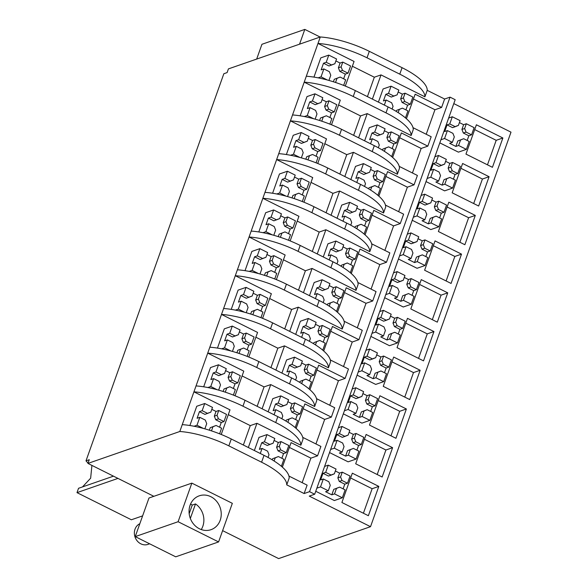 <?xml version="1.0" encoding="UTF-8"?>
<svg xmlns="http://www.w3.org/2000/svg" width="588" height="588" viewBox="0 0 588 588"><rect width="100%" height="100%" fill="white"/><g stroke="black" fill="none" stroke-linecap="round" stroke-linejoin="round"><path stroke-width="0.88" d="M453.789 103.598L511.001 132.16L370.521 526.679L278.646 558.6L222.609 530.633M88.038 463.131L86.002 460.845L223.844 73.728L227.1 72.596L228.423 68.892L320.298 36.97A49.436 15.435 19.6 0 1 369.315 51.332L402.082 67.686A49.436 15.435 19.6 0 1 427.226 90.346L444.616 99.019L450.04 97.138L309.553 491.664L314.698 494.229L309.266 496.11L370.521 526.679M314.698 494.229L455.178 99.703L450.04 97.138M502.872 137.996L492.435 167.308L465.961 154.093L476.398 124.788L502.872 137.996L496.199 140.319L487.467 164.831M489.084 176.709L478.647 206.02L452.179 192.805L462.616 163.493L489.084 176.709L482.41 179.031L473.685 203.544M475.302 215.421L464.865 244.733L438.391 231.518L448.828 202.206L475.302 215.421L468.629 217.736L459.897 242.256M461.514 254.134L451.077 283.445L424.61 270.23L435.046 240.918L461.514 254.134L454.84 256.449L446.116 280.961M447.733 292.846L437.296 322.151L410.821 308.943L421.258 279.631L447.733 292.846L441.059 295.161L432.327 319.674M433.951 331.559L423.514 360.863L397.04 347.655L407.477 318.343L433.951 331.559L427.27 333.874L418.546 358.386M420.163 370.264L409.726 399.575L383.251 386.36L393.688 357.056L420.163 370.264L413.489 372.586L404.757 397.098M406.381 408.976L395.945 438.288L369.47 425.073L379.907 395.768L406.381 408.976L399.708 411.299L390.976 435.811M392.593 447.689L382.156 477L355.689 463.785L366.126 434.473L392.593 447.689L385.919 450.011L377.195 474.523M378.812 486.401L368.375 515.713L341.9 502.497L352.337 473.186L378.812 486.401L372.138 488.716L363.406 513.228M191.85 483.123L232.334 503.328L218.589 541.93L178.105 521.725L191.85 483.123L153.858 496.316L87.935 463.418L179.81 431.496A49.436 15.435 19.6 0 1 228.835 445.858L261.594 462.212A49.436 15.435 19.6 0 1 286.738 484.865L304.128 493.545L309.553 491.664M87.935 463.418L89.258 459.713L86.002 460.845M113.469 476.162L78.542 488.29L76.999 492.641L117.968 478.404M76.999 492.641L131.374 519.777L142.619 515.874M91.912 465.402L90.648 478.198L82.496 486.923M179.81 431.496L182.251 424.639A49.436 15.435 19.6 0 1 231.275 439.001L264.034 455.355A49.436 15.435 19.6 0 1 289.186 478.007L286.738 484.865M221.235 434.473L230.004 409.851L193.93 391.843L182.251 424.639M300.858 445.219A49.436 15.435 19.6 0 0 275.713 422.559L242.954 406.205A49.436 15.435 19.6 0 0 193.93 391.843L196.039 385.926A49.436 15.435 19.6 0 1 245.056 400.288L277.823 416.642A49.436 15.435 19.6 0 1 302.967 439.295L300.858 445.219L256.949 423.301L248.327 447.512M235.024 395.761L243.792 371.138L207.718 353.138L196.039 385.926M314.646 406.506A49.436 15.435 19.6 0 0 289.502 383.846L256.736 367.493A49.436 15.435 19.6 0 0 207.718 353.138L209.82 347.214A49.436 15.435 19.6 0 1 258.845 361.576L291.604 377.93A49.436 15.435 19.6 0 1 316.748 400.59L314.646 406.506L270.73 384.589L262.108 408.8M248.805 357.056L257.573 332.426L221.5 314.426L209.82 347.214M328.427 367.794A49.436 15.435 19.6 0 0 303.283 345.134L270.524 328.788A49.436 15.435 19.6 0 0 221.5 314.426L223.609 308.509A49.436 15.435 19.6 0 1 272.626 322.863L305.392 339.217A49.436 15.435 19.6 0 1 330.537 361.877L328.427 367.794L284.519 345.876L275.89 370.087M262.593 318.343L271.362 293.721L235.281 275.713L223.609 308.509M342.216 329.082A49.436 15.435 19.6 0 0 317.064 306.421L284.305 290.075A49.436 15.435 19.6 0 0 235.281 275.713L237.39 269.796A49.436 15.435 19.6 0 1 286.415 284.158L319.174 300.505A49.436 15.435 19.6 0 1 344.318 323.165L342.216 329.082L298.3 307.164L289.678 331.375M276.375 279.631L285.143 255.008L249.069 237.001L237.39 269.796M355.997 290.369A49.436 15.435 19.6 0 0 330.853 267.716L298.094 251.363A49.436 15.435 19.6 0 0 249.069 237.001L251.179 231.084A49.436 15.435 19.6 0 1 300.196 245.446L332.962 261.792A49.436 15.435 19.6 0 1 358.107 284.452L355.997 290.369L312.081 268.451L303.459 292.662M290.163 240.918L298.932 216.296L262.851 198.288L251.179 231.084M369.786 251.657A49.436 15.435 19.6 0 0 344.634 229.004L311.875 212.65A49.436 15.435 19.6 0 0 262.851 198.288L264.96 192.372A49.436 15.435 19.6 0 1 313.985 206.733L346.744 223.087A49.436 15.435 19.6 0 1 371.888 245.74L369.786 251.657L325.87 229.739L317.248 253.957M303.945 202.206L312.713 177.583L276.639 159.576L264.96 192.372M383.567 212.944A49.436 15.435 19.6 0 0 358.423 190.291L325.656 173.938A49.436 15.435 19.6 0 0 276.639 159.576L278.741 153.659A49.436 15.435 19.6 0 1 327.766 168.021L360.525 184.375A49.436 15.435 19.6 0 1 385.677 207.027L383.567 212.944L339.651 191.026L331.029 215.245M317.733 163.493L326.494 138.871L290.421 120.863L278.741 153.659M397.348 174.239A49.436 15.435 19.6 0 0 372.204 151.579L339.445 135.225A49.436 15.435 19.6 0 0 290.421 120.863L292.53 114.947A49.436 15.435 19.6 0 1 341.554 129.309L374.313 145.662A49.436 15.435 19.6 0 1 399.458 168.315L397.348 174.239L353.439 152.321L344.818 176.532M331.514 124.781L340.283 100.158L304.209 82.158L292.53 114.947M411.137 135.527A49.436 15.435 19.6 0 0 385.993 112.867L353.226 96.513A49.436 15.435 19.6 0 0 304.209 82.158L306.311 76.234A49.436 15.435 19.6 0 1 355.336 90.596L388.095 106.95A49.436 15.435 19.6 0 1 413.246 129.61L411.137 135.527L367.221 113.609L358.599 137.82M345.296 86.076L354.064 61.446L317.99 43.446L306.311 76.234M427.226 90.346L424.918 96.814A49.436 15.435 19.6 0 0 399.774 74.154L367.015 57.808A49.436 15.435 19.6 0 0 317.99 43.446L320.298 36.97M392.63 157.444L401.361 132.925L427.836 146.14L431.18 136.739L413.011 127.669M406.418 118.732L415.15 94.212L441.617 107.428L434.944 109.743L426.219 134.262M444.616 99.019L441.617 107.428M424.918 96.814L381.009 74.897L372.388 99.107M288.958 476.074L307.12 485.137L304.128 493.545M282.358 467.137L291.089 442.617L317.557 455.832L310.883 458.148L302.159 482.66M302.739 437.362L320.908 446.432L317.557 455.832M296.139 428.424L304.871 403.905L331.345 417.12L324.672 419.435L315.94 443.947M316.52 398.649L334.69 407.719L331.345 417.12M309.927 389.712L318.659 365.192L345.127 378.407L338.453 380.723L329.728 405.235M330.309 359.937L348.478 369.007L345.127 378.407M323.709 350.999L332.44 326.48L358.915 339.695L352.241 342.018L343.51 366.53M344.09 321.224L362.259 330.294L358.915 339.695M337.497 312.287L346.222 287.775L372.696 300.983L366.023 303.305L357.291 327.817M357.879 282.512L376.048 291.582L372.696 300.983M351.279 273.574L360.01 249.062L386.485 262.27L379.804 264.593L371.079 289.105M371.66 243.807L389.829 252.869L386.485 262.27M365.067 234.862L373.792 210.35L400.266 223.565L393.592 225.88L384.861 250.392M385.449 205.094L403.611 214.157L400.266 223.565M378.848 196.157L387.58 171.637L414.048 184.852L407.374 187.168L398.649 211.68M399.23 166.382L417.399 175.452L414.048 184.852M427.836 146.14L421.162 148.455L412.431 172.968M299.549 44.181L304.812 29.4L320.115 37.037M304.812 29.4L261.939 44.291L256.677 59.079M474.692 129.581L496.199 140.319M460.904 168.293L482.41 179.031M447.123 207.005L468.629 217.736M433.334 245.718L454.84 256.449M419.553 284.43L441.059 295.161M405.764 323.143L427.27 333.874M391.983 361.848L413.489 372.586M378.202 400.56L399.708 411.299M364.413 439.273L385.919 450.011M350.632 477.985L372.138 488.716M178.105 521.725L135.233 536.616L148.977 498.014L153.858 496.316M199.428 528.781A17.919 15.869 70.8 0 0 211.019 529.678A17.919 15.869 70.8 0 0 221.242 513.986A17.919 15.869 70.8 0 0 210.849 496.706A17.919 15.869 70.8 0 0 199.259 495.816A17.919 15.869 70.8 0 0 189.042 511.509A17.919 15.869 70.8 0 0 199.428 528.781M218.589 541.93L175.716 556.821L135.233 536.616M381.009 74.897L374.328 77.212L352.359 66.246M413.438 99.012L434.944 109.743M374.328 77.212L367.419 96.63M367.221 113.609L360.547 115.924L338.57 104.958M360.547 115.924L353.631 135.343M353.439 152.321L346.766 154.637L324.789 143.67M346.766 154.637L339.849 174.055M339.651 191.026L332.977 193.349L311.008 182.383M332.977 193.349L326.068 212.76M325.87 229.739L319.196 232.062L297.219 221.095M319.196 232.062L312.279 251.473M312.081 268.451L305.407 270.774L283.438 259.8M305.407 270.774L298.498 290.185M298.3 307.164L291.626 309.479L269.649 298.513M291.626 309.479L284.71 328.898M284.519 345.876L277.837 348.192L255.868 337.225M277.837 348.192L270.928 367.61M270.73 384.589L264.056 386.904L242.08 375.938M264.056 386.904L257.14 406.323M256.949 423.301L250.275 425.616L228.298 414.65M250.275 425.616L243.359 445.035M289.377 447.417L310.883 458.148M303.165 408.704L324.672 419.435M316.947 369.992L338.453 380.723M330.735 331.279L352.241 342.018M344.517 292.567L366.023 303.305M358.298 253.854L379.804 264.593M372.086 215.149L393.592 225.88M385.868 176.437L407.374 187.168M399.656 137.724L421.162 148.455M378.407 102.114L383.089 88.964L391.064 86.186L398.855 90.074L397.157 94.837L394.541 95.748M405.081 93.183L403.39 97.946L404.801 101.511L410.306 104.26L412.864 97.071L405.081 93.183L402.368 94.124L398.157 92.029M405.455 117.894L407.947 110.897L402.442 108.148L399.201 109.471M410.306 104.26L407.594 105.201L405.926 109.89M392.1 109.037L393.063 106.332L391.652 102.76L386.147 100.011L383.427 100.96L385.794 94.323L391.299 97.071L397.157 94.837M391.064 86.186L388.506 93.382L385.794 94.323M386.147 100.011L384.339 105.076M396.216 111.404L396.577 110.382L402.442 108.148M402.368 94.124L400.671 98.887L402.089 102.452L407.594 105.201M403.39 97.946L400.671 98.887M388.506 93.382L394.011 96.131M398.164 112.609L399.296 109.442M404.801 101.511L402.089 102.452M439.809 142.869L458.405 152.145L466.38 149.374L469.195 141.465L463.689 138.717L460.448 140.04M466.335 123.752L464.638 128.515L466.049 132.079L471.561 134.828L474.119 127.64L466.335 123.752L463.616 124.7L459.412 122.598M447.395 130.587L444.579 138.496L452.363 142.377L454.318 136.901L452.9 133.336L447.395 130.587L444.682 131.528L447.042 124.891L449.754 123.95L455.266 126.699L458.405 125.406L460.103 120.643L452.319 116.762L448.651 118.034M471.561 134.828L468.842 135.777L467.173 140.458M452.363 142.377L449.651 143.325L455.876 146.434L457.831 140.951L463.689 138.717M444.579 138.496L440.912 139.768M455.876 146.434L458.596 145.486L466.38 149.374M449.754 123.95L452.319 116.762M458.405 125.406L455.788 126.317M447.042 124.891L452.547 127.64L455.266 126.699M463.616 124.7L461.925 129.456L463.337 133.028L468.842 135.777M464.638 128.515L461.925 129.456M458.596 145.486L460.544 140.01M466.049 132.079L463.337 133.028M313.948 77.116L320.798 57.874L328.78 55.103L336.564 58.984L334.866 63.747L332.249 64.658M342.789 62.093L341.099 66.856L342.51 70.42L348.015 73.169L350.58 65.981L342.789 62.093L340.077 63.041L335.866 60.939M343.657 85.414L345.656 79.806L340.151 77.057L336.909 78.38M348.015 73.169L345.303 74.11L343.635 78.799M328.92 80.446L330.772 75.242L329.361 71.677L323.856 68.928L321.041 76.837L327.457 80.041M321.041 76.837L318.115 77.851M323.856 68.928L321.144 69.869L323.503 63.232L329.008 65.981L334.866 63.747M328.78 55.103L326.215 62.291L323.503 63.232M333.403 81.783L334.293 79.292L340.151 77.057M340.077 63.041L338.387 67.796L339.798 71.368L345.303 74.11M341.099 66.856L338.387 67.796M326.215 62.291L331.72 65.04M335.535 82.474L337.005 78.351M342.51 70.42L339.798 71.368M364.619 140.826L369.308 127.669L377.283 124.899L385.066 128.787L383.376 133.549L380.752 134.454M391.299 131.896L389.601 136.659L391.02 140.223L396.525 142.972L399.083 135.784L391.299 131.896L388.587 132.837L384.376 130.734M391.667 156.606L394.158 149.609L388.653 146.86L385.412 148.183M396.525 142.972L393.813 143.913L392.145 148.602M378.319 147.75L379.282 145.045L377.863 141.473L372.358 138.724L369.646 139.672L372.006 133.035L377.518 135.784L383.376 133.549M377.283 124.899L374.725 132.087L372.006 133.035M372.358 138.724L370.558 143.788M382.435 150.109L382.795 149.095L388.653 146.86M388.587 132.837L386.889 137.599L388.3 141.164L393.813 143.913M389.601 136.659L386.889 137.599M374.725 132.087L380.23 134.836M384.383 151.322L385.507 148.154M391.02 140.223L388.3 141.164M426.021 181.574L444.616 190.857L452.598 188.087L455.413 180.178L449.908 177.429L446.667 178.752M452.547 162.464L450.849 167.227L452.268 170.792L457.773 173.541L460.33 166.353L452.547 162.464L449.835 163.413L445.623 161.31M433.613 169.3L430.791 177.208L438.582 181.089L440.53 175.614L439.118 172.049L433.613 169.3L430.894 170.241L433.26 163.604L435.973 162.663L441.478 165.412L444.624 164.118L446.321 159.355L438.53 155.475L434.863 156.746M457.773 173.541L455.061 174.482L453.392 179.171M438.582 181.089L435.87 182.037L442.095 185.147L444.043 179.663L449.908 177.429M430.791 177.208L427.131 178.48M442.095 185.147L444.807 184.198L452.598 188.087M435.973 162.663L438.53 155.475M444.624 164.118L442.007 165.03M433.26 163.604L438.766 166.353L441.478 165.412M449.835 163.413L448.137 168.168L449.555 171.74L455.061 174.482M450.849 167.227L448.137 168.168M444.807 184.198L446.762 178.723M452.268 170.792L449.555 171.74M300.167 115.829L307.017 96.586L314.992 93.815L322.783 97.696L321.085 102.459L318.468 103.37M329.008 100.805L327.31 105.568L328.729 109.133L334.234 111.882L336.792 104.693L329.008 100.805L326.296 101.746L322.084 99.651M329.875 124.127L331.875 118.519L326.362 115.77L323.121 117.093M334.234 111.882L331.522 112.822L329.853 117.512M315.139 119.158L316.991 113.954L315.58 110.382L310.067 107.641L307.252 115.542L313.676 118.747M307.252 115.542L304.334 116.564M310.067 107.641L307.355 108.582L309.722 101.944L315.227 104.693L321.085 102.459M314.992 93.815L312.434 101.004L309.722 101.944M319.622 120.496L320.504 118.004L326.362 115.77M326.296 101.746L324.598 106.509L326.017 110.074L331.522 112.822M327.31 105.568L324.598 106.509M312.434 101.004L317.939 103.753M321.754 121.187L323.224 117.063M328.729 109.133L326.017 110.074M350.838 179.538L355.519 166.382L363.494 163.611L371.285 167.499L369.587 172.262L366.971 173.166M377.511 170.608L375.82 175.371L377.231 178.936L382.737 181.685L385.302 174.496L377.511 170.608L374.799 171.549L370.587 169.447M377.886 195.319L380.377 188.322L374.872 185.573L371.631 186.896M382.737 181.685L380.024 182.625L378.356 187.315M364.531 186.462L365.493 183.75L364.082 180.185L358.577 177.436L355.858 178.377L358.224 171.747L363.729 174.489L369.587 172.262M363.494 163.611L360.936 170.799L358.224 171.747M358.577 177.436L356.769 182.501M368.647 188.821L369.014 187.807L374.872 185.573M374.799 171.549L373.101 176.312L374.519 179.877L380.024 182.625M375.82 175.371L373.101 176.312M360.936 170.799L366.442 173.548M370.594 190.034L371.726 186.859M377.231 178.936L374.519 179.877M412.239 220.287L430.835 229.57L438.81 226.799L441.625 218.89L436.12 216.141L432.878 217.464M438.766 201.177L437.068 205.94L438.486 209.504L443.991 212.253L446.549 205.065L438.766 201.177L436.053 202.118L431.842 200.023M419.825 208.005L417.01 215.914L424.793 219.802L426.748 214.326L425.33 210.754L419.825 208.005L417.113 208.953L419.472 202.316L422.191 201.375L427.696 204.117L430.842 202.831L432.533 198.068L424.749 194.18L421.081 195.459M443.991 212.253L441.279 213.194L439.611 217.883M424.793 219.802L422.081 220.743L428.314 223.852L430.262 218.376L436.12 216.141M417.01 215.914L413.342 217.192M428.314 223.852L431.026 222.911L438.81 226.799M422.191 201.375L424.749 194.18M430.842 202.831L428.218 203.742M419.472 202.316L424.984 205.065L427.696 204.117M436.053 202.118L434.356 206.88L435.767 210.445L441.279 213.194M437.068 205.94L434.356 206.88M431.026 222.911L432.974 217.435M438.486 209.504L435.767 210.445M286.378 154.534L293.228 135.291L301.21 132.52L308.994 136.409L307.296 141.171L304.68 142.083M315.227 139.518L313.529 144.281L314.94 147.845L320.453 150.594L323.01 143.406L315.227 139.518L312.507 140.458L308.303 138.356M316.087 162.839L318.086 157.231L312.581 154.482L309.339 155.805M320.453 150.594L317.733 151.535L316.065 156.224M301.357 157.863L303.21 152.667L301.791 149.095L296.286 146.346L293.471 154.254L299.887 157.459M293.471 154.254L290.546 155.269M296.286 146.346L293.574 147.294L295.933 140.657L301.438 143.406L307.296 141.171M301.21 132.52L298.645 139.716L295.933 140.657M305.834 159.208L306.723 156.717L312.581 154.482M312.507 140.458L310.817 145.221L312.228 148.786L317.733 151.535M313.529 144.281L310.817 145.221M298.645 139.716L304.158 142.458M307.965 159.899L309.435 155.776M314.94 147.845L312.228 148.786M337.049 218.251L341.738 205.094L349.713 202.323L357.497 206.212L355.806 210.967L353.182 211.878M363.729 209.321L362.032 214.076L363.45 217.648L368.955 220.397L371.513 213.201L363.729 209.321L361.017 210.261L356.806 208.159M364.097 234.031L366.589 227.027L361.083 224.285L357.842 225.608M368.955 220.397L366.243 221.338L364.575 226.02M350.749 225.175L351.712 222.462L350.294 218.898L344.788 216.149L342.076 217.09L344.443 210.453L349.948 213.201L355.806 210.967M349.713 202.323L347.155 209.512L344.443 210.453M344.788 216.149L342.988 221.213M354.865 227.534L355.226 226.512L361.083 224.285M361.017 210.261L359.319 215.024L360.738 218.589L366.243 221.338M362.032 214.076L359.319 215.024M347.155 209.512L352.66 212.261M356.813 228.747L357.938 225.571M363.45 217.648L360.738 218.589M398.458 258.999L417.046 268.282L425.028 265.511L427.844 257.603L422.338 254.854L419.097 256.177M424.977 239.889L423.286 244.652L424.698 248.217L430.203 250.966L432.768 243.777L424.977 239.889L422.265 240.83L418.053 238.728M406.043 246.717L403.228 254.626L411.012 258.514L412.96 253.038L411.549 249.466L406.043 246.717L403.324 247.666L405.691 241.029L408.403 240.08L413.908 242.829L417.054 241.543L418.752 236.78L410.961 232.892L407.3 234.171M430.203 250.966L427.491 251.907L425.822 256.596M411.012 258.514L408.3 259.455L414.525 262.564L416.48 257.088L422.338 254.854M403.228 254.626L399.561 255.905M414.525 262.564L417.237 261.623L425.028 265.511M408.403 240.08L410.961 232.892M417.054 241.543L414.437 242.447M405.691 241.029L411.196 243.777L413.908 242.829M422.265 240.83L420.567 245.593L421.986 249.158L427.491 251.907M423.286 244.652L420.567 245.593M417.237 261.623L419.193 256.147M424.698 248.217L421.986 249.158M272.597 193.246L279.447 174.004L287.422 171.233L295.213 175.121L293.515 179.884L290.898 180.788M301.438 178.23L299.748 182.993L301.159 186.558L306.664 189.307L309.222 182.118L301.438 178.23L298.726 179.171L294.514 177.069M302.305 201.552L304.305 195.944L298.8 193.195L295.558 194.518M306.664 189.307L303.952 190.247L302.283 194.937M287.569 196.576L289.421 191.372L288.01 187.807L282.505 185.058L279.682 192.967L286.106 196.171M279.682 192.967L276.764 193.981M282.505 185.058L279.785 186.006L282.152 179.369L287.657 182.118L293.515 179.884M287.422 171.233L284.864 178.421L282.152 179.369M292.052 197.921L292.934 195.429L298.8 193.195M298.726 179.171L297.028 183.934L298.447 187.498L303.952 190.247M299.748 182.993L297.028 183.934M284.864 178.421L290.369 181.17M294.184 198.612L295.654 194.481M301.159 186.558L298.447 187.498M323.268 256.956L327.95 243.807L335.932 241.036L343.715 244.924L342.018 249.679L339.401 250.591M349.941 248.033L348.25 252.789L349.662 256.361L355.167 259.102L357.732 251.914L349.941 248.033L347.229 248.974L343.017 246.872M350.316 272.744L352.807 265.739L347.302 262.99L344.061 264.321M355.167 259.102L352.455 260.05L350.786 264.732M336.961 263.887L337.924 261.175L336.512 257.61L331.007 254.861L328.295 255.802L330.654 249.165L336.16 251.914L342.018 249.679M335.932 241.036L333.367 248.224L330.654 249.165M331.007 254.861L329.207 259.918M341.077 266.246L341.444 265.225L347.302 262.99M347.229 248.974L345.538 253.729L346.949 257.301L352.455 260.05M348.25 252.789L345.538 253.729M333.367 248.224L338.872 250.973M343.024 267.452L344.156 264.284M349.662 256.361L346.949 257.301M384.67 297.712L403.265 306.995L411.24 304.224L414.055 296.315L408.55 293.566L405.308 294.889M411.196 278.602L409.498 283.365L410.916 286.929L416.422 289.678L418.979 282.49L411.196 278.602L408.484 279.543L404.272 277.44M392.255 285.43L389.44 293.339L397.223 297.227L399.178 291.744L397.76 288.179L392.255 285.43L389.543 286.371L391.909 279.741L394.621 278.793L400.127 281.542L403.272 280.255L404.963 275.493L397.179 271.605L393.512 272.876M416.422 289.678L413.709 290.619L412.041 295.308M397.223 297.227L394.511 298.167L400.744 301.276L402.692 295.801L408.55 293.566M389.44 293.339L385.772 294.61M400.744 301.276L403.456 300.336L411.24 304.224M394.621 278.793L397.179 271.605M403.272 280.255L400.649 281.16M391.909 279.741L397.415 282.483L400.127 281.542M408.484 279.543L406.786 284.305L408.204 287.87L413.709 290.619M409.498 283.365L406.786 284.305M403.456 300.336L405.404 294.853M410.916 286.929L408.204 287.87M258.808 231.959L265.666 212.716L273.641 209.945L281.424 213.834L279.734 218.589L277.11 219.5M287.657 216.943L285.959 221.698L287.378 225.27L292.883 228.019L295.441 220.831L287.657 216.943L284.945 217.883L280.733 215.781M288.517 240.264L290.516 234.656L285.011 231.907L281.77 233.23M292.883 228.019L290.171 228.96L288.502 233.642M273.788 235.288L275.64 230.084L274.221 226.52L268.716 223.771L265.901 231.679L272.317 234.884M265.901 231.679L262.976 232.694M268.716 223.771L266.004 224.712L268.363 218.075L273.876 220.823L279.734 218.589M273.641 209.945L271.083 217.134L268.363 218.075M278.264 236.633L279.153 234.142L285.011 231.907M284.945 217.883L283.247 222.646L284.658 226.211L290.171 228.96M285.959 221.698L283.247 222.646M271.083 217.134L276.588 219.883M280.395 237.317L281.865 233.193M287.378 225.27L284.658 226.211M309.486 295.668L314.168 282.519L322.143 279.748L329.927 283.629L328.236 288.392L325.612 289.303M336.16 286.738L334.462 291.501L335.88 295.066L341.385 297.815L343.943 290.626L336.16 286.738L333.447 287.686L329.236 285.584M336.527 311.456L339.019 304.452L333.514 301.703L330.272 303.026M341.385 297.815L338.673 298.763L337.005 303.445M323.179 302.592L324.142 299.887L322.724 296.323L317.219 293.574L314.506 294.514L316.873 287.877L322.378 290.626L328.236 288.392M322.143 279.748L319.585 286.937L316.873 287.877M317.219 293.574L315.418 298.63M327.296 304.959L327.656 303.937L333.514 301.703M333.447 287.686L331.75 292.442L333.168 296.014L338.673 298.763M334.462 291.501L331.75 292.442M319.585 286.937L325.091 289.686M329.243 306.164L330.368 302.996M335.88 295.066L333.168 296.014M370.888 336.424L389.476 345.7L397.459 342.929L400.274 335.02L394.769 332.279L391.527 333.602M397.407 317.314L395.717 322.07L397.128 325.642L402.633 328.391L405.198 321.195L397.407 317.314L394.695 318.255L390.483 316.153M378.474 324.142L375.659 332.051L383.442 335.939L385.39 330.456L383.979 326.891L378.474 324.142L375.761 325.083L378.121 318.446L380.833 317.505L386.338 320.254L389.484 318.961L391.182 314.205L383.398 310.317L379.73 311.589M402.633 328.391L399.921 329.331L398.252 334.013M383.442 335.939L380.73 336.88L386.955 339.989L388.911 334.506L394.769 332.279M375.659 332.051L371.991 333.322M386.955 339.989L389.668 339.048L397.459 342.929M380.833 317.505L383.398 310.317M389.484 318.961L386.867 319.872M378.121 318.446L383.626 321.195L386.338 320.254M394.695 318.255L393.005 323.018L394.416 326.583L399.921 329.331M395.717 322.07L393.005 323.018M389.668 339.048L391.623 333.565M397.128 325.642L394.416 326.583M245.027 270.671L251.877 251.429L259.852 248.658L267.643 252.546L265.945 257.301L263.328 258.213M273.868 255.655L272.178 260.411L273.589 263.983L279.094 266.731L281.659 259.536L273.868 255.655L271.156 256.596L266.945 254.494M274.736 278.977L276.735 273.361L271.23 270.612L267.988 271.943M279.094 266.731L276.382 267.672L274.714 272.354M259.999 274.001L261.851 268.797L260.44 265.232L254.935 262.483L252.12 270.392L258.536 273.596M252.12 270.392L249.194 271.406M254.935 262.483L252.215 263.424L254.582 256.787L260.087 259.536L265.945 257.301M259.852 248.658L257.294 255.846L254.582 256.787M264.482 275.338L265.372 272.847L271.23 270.612M271.156 256.596L269.458 261.359L270.877 264.923L276.382 267.672M272.178 260.411L269.458 261.359M257.294 255.846L262.799 258.595M266.614 276.029L268.084 271.906M273.589 263.983L270.877 264.923M295.698 334.381L300.38 321.232L308.362 318.461L316.146 322.342L314.448 327.104L311.831 328.016M322.371 325.451L320.68 330.213L322.092 333.778L327.604 336.527L330.162 329.339L322.371 325.451L319.659 326.399L315.455 324.297M322.746 350.161L325.238 343.164L319.732 340.415L316.491 341.738M327.604 336.527L324.885 337.468L323.216 342.157M309.391 341.305L310.361 338.6L308.943 335.035L303.437 332.286L300.725 333.227L303.085 326.59L308.59 329.339L314.448 327.104M308.362 318.461L305.797 325.649L303.085 326.59M303.437 332.286L301.637 337.343M313.507 343.671L313.874 342.65L319.732 340.415M319.659 326.399L317.968 331.154L319.38 334.719L324.885 337.468M320.68 330.213L317.968 331.154M305.797 325.649L311.309 328.398M315.455 344.877L316.587 341.709M322.092 333.778L319.38 334.719M357.1 375.137L375.695 384.412L383.67 381.641L386.485 373.733L380.98 370.984L377.739 372.314M383.626 356.027L381.928 360.782L383.347 364.354L388.852 367.096L391.41 359.907L383.626 356.027L380.914 356.967L376.702 354.865M364.685 362.855L361.87 370.763L369.661 374.652L371.609 369.168L370.19 365.604L364.685 362.855L361.973 363.796L364.339 357.159L367.052 356.218L372.557 358.967L375.703 357.673L377.393 352.918L369.609 349.029L365.942 350.301M388.852 367.096L386.14 368.044L384.471 372.726M369.661 374.652L366.941 375.592L373.174 378.701L375.122 373.218L380.98 370.984M361.87 370.763L358.202 372.035M373.174 378.701L375.886 377.761L383.67 381.641M367.052 356.218L369.609 349.029M375.703 357.673L373.079 358.584M364.339 357.159L369.845 359.907L372.557 358.967M380.914 356.967L379.216 361.723L380.634 365.295L386.14 368.044M381.928 360.782L379.216 361.723M375.886 377.761L377.834 372.277M383.347 364.354L380.634 365.295M231.238 309.384L238.096 290.141L246.071 287.37L253.854 291.258L252.164 296.014L249.54 296.925M260.087 294.36L258.389 299.123L259.808 302.688L265.313 305.437L267.871 298.248L260.087 294.36L257.375 295.308L253.163 293.206M260.954 317.682L262.946 312.074L257.441 309.325L254.2 310.655M265.313 305.437L262.601 306.385L260.932 311.067M246.218 312.713L248.07 307.509L246.651 303.945L241.146 301.196L238.331 309.104L244.755 312.309M238.331 309.104L235.413 310.119M241.146 301.196L238.434 302.136L240.801 295.499L246.306 298.248L252.164 296.014M246.071 287.37L243.513 294.559L240.801 295.499M250.694 314.051L251.583 311.559L257.441 309.325M257.375 295.308L255.677 300.064L257.096 303.636L262.601 306.385M258.389 299.123L255.677 300.064M243.513 294.559L249.018 297.308M252.833 314.742L254.295 310.618M259.808 302.688L257.096 303.636M281.917 373.093L286.599 359.944L294.573 357.166L302.364 361.054L300.666 365.817L298.05 366.728M308.59 364.163L306.892 368.926L308.31 372.491L313.816 375.24L316.373 368.051L308.59 364.163L305.878 365.104L301.666 363.009M308.957 388.874L311.456 381.877L305.944 379.128L302.71 380.451M313.816 375.24L311.103 376.18L309.435 380.87M295.61 380.017L296.572 377.312L295.161 373.74L289.649 370.991L286.937 371.939L289.303 365.302L294.809 368.051L300.666 365.817M294.573 357.166L292.016 364.362L289.303 365.302M289.649 370.991L287.848 376.055M299.726 382.384L300.086 381.362L305.944 379.128M305.878 365.104L304.18 369.867L305.598 373.431L311.103 376.18M306.892 368.926L304.18 369.867M292.016 364.362L297.521 367.103M301.673 383.589L302.805 380.421M308.31 372.491L305.598 373.431M343.319 413.849L361.914 423.125L369.889 420.354L372.704 412.445L367.199 409.696L363.957 411.019M369.837 394.732L368.147 399.495L369.558 403.059L375.07 405.808L377.628 398.62L369.837 394.732L367.125 395.68L362.921 393.578M350.904 401.567L348.089 409.476L355.872 413.357L357.827 407.881L356.409 404.316L350.904 401.567L348.192 402.508L350.551 395.871L353.263 394.93L358.776 397.679L361.914 396.385L363.612 391.623L355.828 387.742L352.161 389.013M375.07 405.808L372.351 406.756L370.683 411.438M355.872 413.357L353.16 414.305L359.386 417.414L361.341 411.931L367.199 409.696M348.089 409.476L344.421 410.747M359.386 417.414L362.105 416.466L369.889 420.354M353.263 394.93L355.828 387.742M361.914 396.385L359.297 397.297M350.551 395.871L356.056 398.62L358.776 397.679M367.125 395.68L365.435 400.435L366.846 404.007L372.351 406.756M368.147 399.495L365.435 400.435M362.105 416.466L364.053 410.99M369.558 403.059L366.846 404.007M217.457 348.096L224.307 328.854L232.289 326.083L240.073 329.964L238.375 334.726L235.759 335.638M246.299 333.073L244.608 337.835L246.019 341.4L251.524 344.149L254.089 336.961L246.299 333.073L243.586 334.021L239.375 331.919M247.166 356.394L249.165 350.786L243.66 348.037L240.419 349.36M251.524 344.149L248.812 345.09L247.144 349.779M232.429 351.426L234.281 346.222L232.87 342.657L227.365 339.908L224.55 347.817L230.966 351.021M224.55 347.817L221.625 348.831M227.365 339.908L224.653 340.849L227.012 334.212L232.517 336.961L238.375 334.726M232.289 326.083L229.724 333.271L227.012 334.212M236.913 352.763L237.802 350.272L243.66 348.037M243.586 334.021L241.896 338.776L243.307 342.348L248.812 345.09M244.608 337.835L241.896 338.776M229.724 333.271L235.229 336.02M239.044 353.454L240.514 349.331M246.019 341.4L243.307 342.348M268.128 411.806L272.81 398.649L280.792 395.878L288.576 399.766L286.885 404.529L284.261 405.433M294.809 402.876L293.111 407.638L294.522 411.203L300.034 413.952L302.592 406.764L294.809 402.876L292.089 403.816L287.885 401.714M295.176 427.586L297.668 420.589L292.163 417.84L288.921 419.163M300.034 413.952L297.315 414.893L295.646 419.582M281.821 418.73L282.791 416.025L281.373 412.453L275.868 409.704L273.155 410.652L275.515 404.015L281.02 406.764L286.885 404.529M280.792 395.878L278.227 403.067L275.515 404.015M275.868 409.704L274.067 414.768M285.944 421.089L286.305 420.075L292.163 417.84M292.089 403.816L290.399 408.579L291.81 412.144L297.315 414.893M293.111 407.638L290.399 408.579M278.227 403.067L283.739 405.816M287.892 422.302L289.017 419.126M294.522 411.203L291.81 412.144M329.53 452.554L348.125 461.837L356.1 459.066L358.923 451.158L353.41 448.409L350.176 449.732M356.056 433.444L354.358 438.207L355.777 441.772L361.282 444.521L363.84 437.332L356.056 433.444L353.344 434.392L349.132 432.29M337.115 440.28L334.3 448.188L342.091 452.069L344.039 446.593L342.628 443.021L337.115 440.28L334.403 441.22L336.77 434.583L339.482 433.643L344.987 436.392L348.133 435.098L349.831 430.335L342.04 426.454L338.372 427.726M361.282 444.521L358.57 445.461L356.901 450.151M342.091 452.069L339.372 453.017L345.604 456.119L347.552 450.643L353.41 448.409M334.3 448.188L330.632 449.46M345.604 456.119L348.316 455.178L356.1 459.066M339.482 433.643L342.04 426.454M348.133 435.098L345.516 436.009M336.77 434.583L342.275 437.332L344.987 436.392M353.344 434.392L351.646 439.148L353.065 442.713L358.57 445.461M354.358 438.207L351.646 439.148M348.316 455.178L350.272 449.702M355.777 441.772L353.065 442.713M203.676 386.808L210.526 367.566L218.501 364.795L226.284 368.676L224.594 373.439L221.97 374.35M232.517 371.785L230.819 376.548L232.238 380.113L237.743 382.861L240.301 375.673L232.517 371.785L229.805 372.726L225.594 370.631M233.385 395.107L235.376 389.499L229.871 386.75L226.63 388.073M237.743 382.861L235.031 383.802L233.362 388.492M218.648 390.138L220.5 384.934L219.081 381.362L213.576 378.621L210.761 386.522L217.185 389.726M210.761 386.522L207.843 387.543M213.576 378.621L210.864 379.561L213.231 372.924L218.736 375.673L224.594 373.439M218.501 364.795L215.943 371.983L213.231 372.924M223.131 391.476L224.013 388.984L229.871 386.75M229.805 372.726L228.107 377.489L229.526 381.053L235.031 383.802M230.819 376.548L228.107 377.489M215.943 371.983L221.448 374.732M225.263 392.167L226.725 388.043M232.238 380.113L229.526 381.053M254.347 450.518L259.029 437.362L267.003 434.591L274.794 438.479L273.097 443.242L270.48 444.146M281.02 441.588L279.329 446.343L280.741 449.916L286.246 452.664L288.804 445.476L281.02 441.588L278.308 442.529L274.096 440.427M281.395 466.299L283.886 459.301L278.381 456.553L275.14 457.876M286.246 452.664L283.534 453.605L281.865 458.287M268.04 457.442L269.003 454.73L267.591 451.165L262.086 448.416L259.367 449.357L261.733 442.727L267.239 445.469L273.097 443.242M267.003 434.591L264.446 441.779L261.733 442.727M262.086 448.416L260.278 453.48M272.156 459.801L272.523 458.787L278.381 456.553M278.308 442.529L276.61 447.292L278.028 450.856L283.534 453.605M279.329 446.343L276.61 447.292M264.446 441.779L269.951 444.528M274.104 461.014L275.235 457.839M280.741 449.916L278.028 450.856M315.749 491.267L334.344 500.55L342.319 497.779L345.134 489.87L339.629 487.121L336.387 488.444M342.275 472.157L340.577 476.919L341.988 480.484L347.501 483.233L350.058 476.045L342.275 472.157L339.555 473.097L335.351 470.995M323.334 478.985L320.519 486.893L328.302 490.782L330.258 485.306L328.839 481.734L323.334 478.985L320.622 479.933L322.981 473.296L325.693 472.355L331.206 475.097L334.344 473.81L336.042 469.048L328.258 465.159L324.591 466.438M347.501 483.233L344.781 484.174L343.113 488.863M328.302 490.782L325.59 491.722L331.816 494.831L333.771 489.356L339.629 487.121M320.519 486.893L316.851 488.172M331.816 494.831L334.535 493.891L342.319 497.779M325.693 472.355L328.258 465.159M334.344 473.81L331.728 474.722M322.981 473.296L328.486 476.045L331.206 475.097M339.555 473.097L337.865 477.86L339.276 481.425L344.781 484.174M340.577 476.919L337.865 477.86M334.535 493.891L336.483 488.415M341.988 480.484L339.276 481.425M189.887 425.514L196.737 406.271L204.72 403.5L212.503 407.388L210.805 412.151L208.189 413.063M218.729 410.498L217.038 415.26L218.449 418.825L223.962 421.574L226.52 414.386L218.729 410.498L216.016 411.438L211.812 409.336M219.596 433.819L221.595 428.211L216.09 425.462L212.849 426.785M223.962 421.574L221.242 422.515L219.574 427.204M204.859 428.843L206.719 423.647L205.3 420.075L199.795 417.326L196.98 425.234L203.397 428.439M196.98 425.234L194.055 426.249M199.795 417.326L197.083 418.274L199.442 411.637L204.947 414.386L210.805 412.151M204.72 403.5L202.154 410.689L199.442 411.637M209.343 430.188L210.232 427.696L216.09 425.462M216.016 411.438L214.326 416.201L215.737 419.766L221.242 422.515M217.038 415.26L214.326 416.201M202.154 410.689L207.667 413.438M211.474 430.879L212.944 426.756M218.449 418.825L215.737 419.766M201.25 529.56A17.919 15.869 70.8 0 0 195.51 503.931L192.254 505.063A17.919 15.869 70.8 0 0 190.571 504.048M149.639 543.804L148.014 544.37A11.121 9.849 -109.2 0 1 136.769 540.365A11.121 9.849 -109.2 0 1 139.826 523.717M190.637 503.872L189.652 506.65M189.174 513.706L192.254 505.063M190.336 518.454L195.51 503.931M367.015 57.808L369.315 51.332M399.774 74.154L402.082 67.686M261.594 462.212L264.034 455.355M231.275 439.001L228.835 445.858M242.954 406.205L245.056 400.288M256.736 367.493L258.845 361.576M270.524 328.788L272.626 322.863M284.305 290.075L286.415 284.158M298.094 251.363L300.196 245.446M311.875 212.65L313.985 206.733M325.656 173.938L327.766 168.021M339.445 135.225L341.554 129.309M353.226 96.513L355.336 90.596M385.993 112.867L388.095 106.95M372.204 151.579L374.313 145.662M358.423 190.291L360.525 184.375M344.634 229.004L346.744 223.087M330.853 267.716L332.962 261.792M317.064 306.421L319.174 300.505M303.283 345.134L305.392 339.217M289.502 383.846L291.604 377.93M275.713 422.559L277.823 416.642"/></g></svg>
